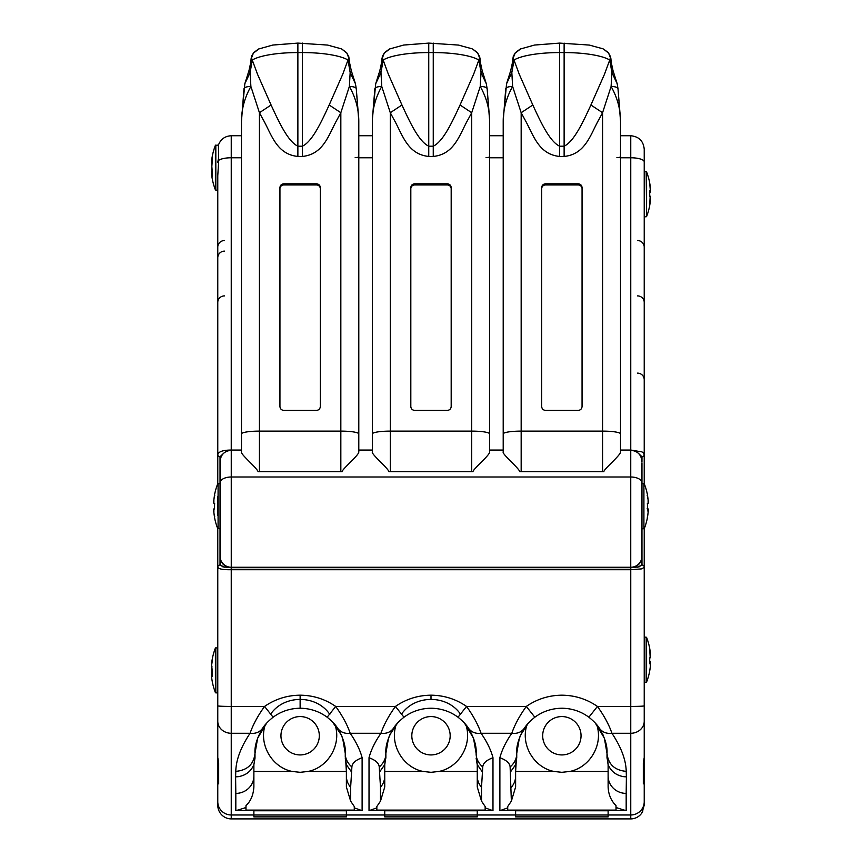 <?xml version="1.0" encoding="UTF-8"?>
<svg xmlns="http://www.w3.org/2000/svg" width="862" height="862" viewBox="0 0 862 862"><rect width="100%" height="100%" fill="white"/><g stroke="black" fill="none" stroke-linecap="round" stroke-linejoin="round"><path stroke-width="1.29" d="M477.257 764.616L476.126 753.356C476.072 758.452 478.281 762.999 482.752 767.008L482.451 772.04L477.257 764.626L477.257 776.048A18.048 17.348 -0 0 0 481.513 787.232L481.513 801.11L485.155 806.53L485.155 810.237L477.257 810.237L477.257 816.907L384.743 816.907L384.743 810.237L376.845 810.237L376.845 806.53L380.487 801.11L384.743 786.974L384.743 776.048A18.048 17.348 180 0 1 380.487 787.232L380.487 801.11M464.489 723.11L473.518 738.228L476.126 753.356C476.675 746.18 474.122 737.786 468.443 728.164C471.395 732.194 475.608 733.896 481.061 733.282C486.976 741.816 490.952 749.972 492.989 757.741M485.155 807.769A13.469 13.199 -0 0 0 485.511 808.006L492.978 810.679L492.978 757.741C486.459 760.112 483.043 763.193 482.752 767.008M345.263 757.17L345.263 753.356C345.209 758.452 347.418 762.999 351.879 767.008L351.588 772.04L346.395 764.745M332.42 721.828L341.374 735.049L342.645 738.228L345.263 753.356L346.384 771.479L307.874 771.479L300.127 772.309L292.39 771.479C271.939 767.568 258.503 744.348 265.302 724.662M345.263 753.356C345.813 746.18 343.248 737.786 337.581 728.164C340.533 732.194 344.735 733.896 350.198 733.282C356.103 741.816 360.079 749.972 362.126 757.741M354.282 807.769A13.469 13.199 -0 0 0 354.648 808.006L362.115 810.679L362.115 757.741C355.586 760.112 352.181 763.193 351.879 767.008M300.127 754.929A19.179 19.179 0 0 1 283.523 726.16A19.179 19.179 0 0 1 316.742 726.16A19.179 19.179 0 0 1 300.127 754.929M270.452 714.415C283.857 694.438 316.408 694.438 329.812 714.415M334.962 724.662C341.761 744.348 328.325 767.568 307.874 771.479M345.263 758.118L346.384 764.734L346.384 786.974L350.64 801.11L354.282 806.53L354.282 810.237L346.384 810.237L346.384 816.907L253.881 816.907L253.881 810.237L245.982 810.237L245.982 805.625C250.734 801.197 253.363 794.979 253.881 786.974L253.881 776.048A18.048 17.348 180 0 1 240.412 792.824A18.048 17.348 180 0 1 235.822 793.396L235.606 776.856L238.16 776.694C245.767 775.455 251.004 771.425 253.881 764.616L253.881 776.048M212.289 174.156A61.008 35.407 180 0 1 212.074 173.111L212.074 174.059M212.203 172.357A61.008 49.684 0 0 1 212.074 171.441L212.02 170.902M212.289 675.097A61.008 19.891 180 0 1 212.074 674.515L212.289 674.289M211.977 674.289L211.987 670.851M218.409 145.452L218.711 160.354A13.469 4.084 0 0 1 231.242 157.768L231.242 135.743C224.971 136.088 220.704 139.191 218.431 145.053L215.403 145.333L215.403 189.888A61.525 61.525 0 0 1 211.481 173.165L212.289 172.357M218.711 160.354L217.774 175.773L217.774 483.744M346.384 816.853L253.881 816.853M212.171 171.441L211.621 171.204L211.783 172.378A61.461 50.05 180 0 1 211.632 171.258M211.632 163.952L211.621 164.017A61.461 50.05 0 0 1 212.289 160.192L212.289 157.024A61.461 50.05 180 0 0 211.621 160.849L211.621 161.7M211.643 169.211L212.289 160.181M212.289 173.111L211.621 173.521A61.461 35.665 0 0 0 212.289 176.247L212.526 175.654M212.526 157.606L212.289 157.024M212.074 162.11L211.621 160.849M211.718 670.097L211.621 665.195A61.461 58.099 0 0 1 212.289 660.766L212.289 658.988A61.461 58.099 180 0 0 211.804 661.951A61.461 58.099 180 0 0 211.621 663.417L211.621 665.669M212.526 671.638L212.289 671.347A61.461 20.041 180 0 1 211.621 669.817M212.289 674.515L211.621 674.968A61.461 20.041 0 0 0 212.289 676.498L212.526 675.959M212.289 681.659A61.461 58.099 0 0 1 211.804 678.685A61.461 58.099 0 0 1 211.621 677.22L211.621 674.968M211.826 670.464L211.621 675.442L211.772 670.324M211.826 663.568L211.804 661.951A61.525 61.525 0 0 1 215.403 648.041L215.403 679.655M215.403 660.992L215.403 648.041L217.774 647.761M220.036 462.819L220.036 457.323L223.236 453.66M220.036 482.817L220.036 461.504C220.694 454.694 224.443 450.945 231.253 450.287L231.253 476.998A11.228 5.819 180 0 0 220.036 482.817L220.036 556.583A11.228 11.228 180 0 0 231.253 567.692L630.898 567.692L639.119 566.873L641.964 564.653L641.964 528.751L641.974 565.019A2.241 2.123 -0 0 1 644.226 567.153L641.964 568.855L630.758 569.717L231.242 569.717C222.913 569.847 218.42 568.985 217.774 567.153L217.774 568.317M641.964 462.819L641.964 556.561A11.228 11.228 180 0 1 630.747 567.692L630.747 476.998L231.253 476.998L231.253 567.692L222.881 566.873L220.036 564.653L220.036 457.474M355.166 157.638A3.631 1.099 180 0 0 358.797 156.55L358.797 450.287L372.341 450.287L372.341 156.55M241.468 450.05L231.242 450.05L241.468 450.287L241.468 156.55M214.541 503.936L213.884 503.462L213.873 499.831A61.461 61.461 0 0 1 214.552 495.144L214.778 495.284M214.778 516.844L214.552 517.243A61.461 61.461 0 0 1 213.884 512.545L213.884 508.914M214.778 503.904L213.884 503.462M217.666 496.824L217.666 515.562M224.81 567.282L220.025 565.019L220.025 528.751L217.666 528.46A61.525 61.525 0 0 1 214.552 517.577L213.873 512.545C213.517 510.347 213.668 508.979 214.326 508.451M241.468 450.287L241.468 451.871C240.045 453.854 256.391 467.301 258.158 471.74L342.106 471.74C342.02 469.176 359.238 454.985 358.797 451.871L358.797 121.359C358.786 109.258 355.64 97.621 349.369 86.459L340.835 112.717L337.484 118.956C328.864 133.858 324.134 154.255 302.39 156.442L297.875 156.442C276.131 154.255 271.401 133.858 262.781 118.956L259.43 112.717L250.885 86.459L250.099 72.58L252.286 60.157L251.51 57.948L253.374 53.164L259.063 48.8M258.158 471.74A17.962 10.904 0 0 1 259.43 471.719L340.835 471.719A17.962 10.904 0 0 1 342.106 471.74M283.857 410.409C281.486 410.172 280.182 408.89 279.945 406.552L279.945 187.528C280.182 185.265 281.486 184.015 283.857 183.8L316.408 183.8C318.778 184.015 320.082 185.265 320.319 187.528L320.319 406.552C320.082 408.89 318.778 410.172 316.408 410.409L283.857 410.409M320.319 188.746A3.911 3.793 -0 0 0 316.408 184.953L283.857 184.953A3.911 3.793 -0 0 0 279.945 188.746L279.945 406.552M241.468 121.23L241.468 121.359C241.479 109.258 244.625 97.621 250.896 86.459A13.469 3.901 -171.1 0 0 243.989 88.743A13.469 3.901 -171.1 0 0 243.978 88.894L241.468 121.23L241.468 451.871M259.43 471.719L259.43 431.119L340.835 431.119L340.835 112.717L329.176 104.992C320.804 123.223 312.109 141.594 302.39 146.195L297.875 146.195C288.156 141.594 279.46 123.223 271.088 104.992L259.43 112.717L259.43 431.119A17.962 2.823 180 0 0 254.107 431.237A17.962 2.823 180 0 0 241.468 433.942M271.088 104.992L257.479 74.175L252.254 59.995A6.734 2.661 178.5 0 0 252.286 60.017A49.005 11.766 180 0 1 297.875 52.571L297.875 43.1L327.582 45.072L341.201 48.8M244.83 83.722L248.946 70.749L250.099 72.58L244.83 83.722L241.479 119.689M248.946 70.749L250.723 62.614L251.424 63.907L251.424 58.821L252.254 59.995M251.359 56.967L251.424 58.821L251.585 56.192L253.374 53.164M329.176 104.992L342.785 74.175L348.754 57.948L346.89 53.164L341.718 49.026M355.435 83.722L351.319 70.749L350.166 72.58L355.435 83.722L356.275 88.743A13.469 3.901 -8.9 0 0 349.369 86.459L350.166 72.58L348.011 59.995A6.734 2.661 1.5 0 1 347.979 60.017A49.005 11.766 0 0 0 302.39 52.571L297.875 52.571L297.875 156.442M358.786 119.689L356.275 88.754A13.469 3.901 -8.9 0 1 356.286 88.894L358.797 121.23M351.319 70.749L349.541 62.614L348.841 63.907L348.905 56.967L348.011 59.995M348.905 56.967L346.89 53.164M346.384 776.048A18.048 17.348 -0 0 0 350.64 787.232L350.64 801.11M217.774 162.573L217.838 161.259M218.679 157.563L217.774 162.239M217.774 402.705L217.774 407.64M644.226 805.227L641.964 812.801A13.673 13.469 -90 0 1 630.758 818.9L231.242 818.9A13.673 13.469 -90 0 1 217.774 805.227L217.774 605.889M218.679 762.73L218.679 783.86L218.679 762.73L217.774 757.547L217.774 528.632M224.508 251.122A6.734 6.67 0 0 0 217.774 257.792L217.774 247.114A6.734 6.584 0 0 1 224.508 240.53M376.845 807.769A13.469 13.199 180 0 1 376.489 808.006L369.022 810.679L369.022 757.741C375.541 760.112 378.957 763.193 379.248 767.008L380.487 787.232M266.638 723.11L257.619 738.228L255.001 753.356C254.452 746.18 257.016 737.786 262.684 728.164C264.612 724.964 268.082 721.311 273.103 717.216L264.569 706.431C275.28 699.05 287.132 695.3 300.127 695.192C313.132 695.3 324.985 699.05 335.695 706.431C342.483 715.859 347.311 724.802 350.198 733.282L380.939 733.282C375.024 741.816 371.048 749.972 369.011 757.741M337.581 728.164C335.652 724.953 332.182 721.311 327.151 717.216L335.695 706.431L395.442 706.431C388.654 715.88 383.816 724.823 380.939 733.282C386.392 733.896 390.594 732.194 393.557 728.164C395.475 724.964 398.944 721.311 403.976 717.216L395.442 706.431C406.153 699.05 418.005 695.3 431 695.192C443.995 695.3 455.847 699.05 466.557 706.431C473.346 715.88 478.184 724.823 481.061 733.282L511.802 733.282C505.897 741.816 501.921 749.972 499.874 757.741M327.151 717.216C319.177 711.355 310.169 708.359 300.127 708.23C290.095 708.359 281.087 711.355 273.103 717.216M351.588 772.04L350.64 787.232M253.881 810.679L235.822 810.679L244.571 808.006A18.048 17.682 0 0 0 245.982 807.155M253.87 764.626L255.001 758.118L253.881 764.734M262.684 728.164C259.731 732.194 255.529 733.896 250.066 733.282C240.821 747.182 236.059 759.875 235.779 771.361L235.606 776.856M217.774 207.753L217.774 190.168L215.823 190.168L215.823 145.042M218.679 783.86L217.774 778.806M255.001 757.17L255.001 753.356C253.784 764.282 247.372 770.283 235.779 771.361M217.774 705.827A13.469 0.593 0 0 0 231.242 706.431L264.569 706.431C257.781 715.88 252.954 724.823 250.066 733.282L231.242 733.282L231.242 567.692M220.025 565.019A2.241 2.123 180 0 0 217.774 567.153M218.086 528.751L218.086 483.625L220.036 483.625L220.025 456.741A2.241 1.983 180 0 1 217.774 454.759C218.431 451.645 222.924 450.083 231.242 450.05L231.242 157.768L241.468 157.768M220.025 456.741L223.452 453.444M379.549 772.04L384.743 764.626L384.743 776.048M385.874 757.17L384.743 764.734L385.874 753.356C385.928 758.452 383.719 762.999 379.248 767.008M465.825 724.662C472.635 744.348 459.198 767.568 438.736 771.479L477.257 771.479L477.257 786.974L481.513 801.11M438.736 771.479L431 772.309L423.264 771.479C402.802 767.568 389.365 744.348 396.175 724.662M431 754.929A19.179 19.179 0 0 1 414.385 726.16A19.179 19.179 0 0 1 447.604 726.16A19.179 19.179 0 0 1 431 754.929M401.326 714.415C414.73 694.438 447.27 694.438 460.674 714.415M423.264 771.479L384.743 771.479L384.743 764.734M477.257 816.853L384.743 816.853M486.028 157.638A3.631 1.099 180 0 0 489.659 156.55L489.659 450.287L503.203 450.287L503.203 451.871C501.781 453.854 518.127 467.301 519.894 471.74L603.842 471.74C603.756 469.176 620.974 454.985 620.532 451.871L620.532 121.359C620.521 109.258 617.375 97.621 611.104 86.459L602.57 112.717L599.23 118.956C590.61 133.847 585.869 154.266 564.125 156.442L559.61 156.442C537.866 154.266 533.125 133.847 524.505 118.956L521.165 112.717L512.621 86.459L511.834 72.58L514.021 60.157L513.246 57.948L515.11 53.164L520.799 48.8M372.341 450.287L372.341 451.871C370.919 453.854 387.253 467.301 389.031 471.74L472.969 471.74C472.882 469.176 490.101 454.985 489.659 451.871L489.659 121.359C489.648 109.258 486.513 97.621 480.242 86.459L471.708 112.717L468.357 118.956C459.737 133.858 455.007 154.255 433.252 156.442L428.748 156.442C406.993 154.255 402.263 133.858 393.643 118.956L390.292 112.717L381.758 86.459L380.972 72.58L383.159 60.157L382.383 57.948L384.236 53.164L389.936 48.8M389.031 471.74A17.962 10.904 0 0 1 390.292 471.719L471.708 471.719A17.962 10.904 0 0 1 472.969 471.74M414.719 410.409C412.348 410.172 411.045 408.89 410.818 406.552L410.818 187.528C411.045 185.265 412.348 184.015 414.719 183.8L447.281 183.8C449.652 184.015 450.955 185.265 451.182 187.528L451.182 406.552C450.955 408.89 449.652 410.172 447.281 410.409L414.719 410.409M451.182 188.746A3.911 3.793 -0 0 0 447.281 184.953L414.719 184.953A3.911 3.793 -0 0 0 410.818 188.746L410.818 406.552M372.341 121.23L372.341 121.359C372.352 109.258 375.487 97.621 381.758 86.459A13.469 3.901 -171.1 0 0 374.851 88.743A13.469 3.901 -171.1 0 0 374.841 88.894L372.341 119.699L372.341 451.871M372.341 136.638L372.341 125.292M390.292 471.719L390.292 431.119L471.708 431.119L471.708 112.717L460.049 104.992C451.677 123.223 442.982 141.594 433.252 146.195L428.748 146.195C419.018 141.594 410.323 123.223 401.951 104.992L390.292 112.717L390.292 431.119A17.962 2.823 180 0 0 384.969 431.237A17.962 2.823 180 0 0 372.341 433.942M401.951 104.992L388.342 74.175L383.127 59.995A6.734 2.661 178.5 0 0 383.159 60.017A49.005 11.766 180 0 1 428.748 52.571L428.748 43.1L458.455 45.072L472.064 48.8M375.703 83.722L379.808 70.749L380.972 72.58L375.703 83.722L372.341 119.699M379.808 70.749L381.586 62.614L382.286 63.907L382.297 58.821L383.127 59.995M382.222 56.967L382.297 58.821L382.459 56.192L384.236 53.164M460.049 104.992L473.658 74.175L479.617 57.948L477.763 53.164L472.591 49.026M486.297 83.722L482.192 70.749L481.028 72.58L486.297 83.722L487.149 88.743A13.469 3.901 -8.9 0 0 480.242 86.459L481.028 72.58L478.873 59.995A6.734 2.661 1.5 0 1 478.841 60.017A49.005 11.766 0 0 0 433.252 52.571L428.748 52.571L428.748 156.442M489.659 119.71L487.149 88.754A13.469 3.901 -8.9 0 1 487.159 88.894L489.659 121.23M482.192 70.749L480.414 62.614L479.714 63.907L479.778 56.967L478.873 59.995M479.778 56.967L477.763 53.164M507.718 807.769A13.469 13.199 180 0 1 507.352 808.006L499.885 810.679L499.885 757.741C506.414 760.112 509.819 763.193 510.121 767.008L511.36 801.11L507.718 806.53L507.718 810.237L515.616 810.237L515.616 814.978L477.257 814.978M468.443 728.164C466.525 724.964 463.045 721.311 458.024 717.216L466.557 706.431L526.305 706.431C519.517 715.88 514.689 724.823 511.802 733.282C517.265 733.896 521.467 732.194 524.419 728.164C526.348 724.964 529.818 721.311 534.839 717.216L526.305 706.431C537.015 699.05 548.868 695.3 561.862 695.192C574.868 695.3 586.72 699.05 597.431 706.431C604.219 715.88 609.046 724.823 611.934 733.282C621.179 747.182 625.941 759.875 626.221 771.361L626.394 776.856L623.84 776.694C616.233 775.455 610.996 771.425 608.119 764.616L608.119 776.048A18.048 17.348 -0 0 0 621.588 792.824A18.048 17.348 -0 0 0 626.178 793.396L626.394 776.856M458.024 717.216C450.039 711.355 441.032 708.359 431 708.23C420.968 708.359 411.961 711.355 403.976 717.216M482.451 772.04L481.513 787.232M397.511 723.11L389.85 734.801M389.753 735.049L388.46 738.271M388.482 738.228L385.874 753.356C385.325 746.18 387.878 737.786 393.557 728.164M510.412 772.04L515.605 764.745M516.737 757.17L515.616 764.734L515.616 776.048A18.048 17.348 180 0 1 511.36 787.232M596.698 724.662C603.497 744.348 590.061 767.568 569.61 771.479L561.862 772.309L554.126 771.479L515.616 771.479L516.737 753.356C516.791 758.452 514.582 762.999 510.121 767.008M511.36 801.11L515.616 786.974L515.616 776.048M608.119 776.048L608.119 786.974C608.443 794.495 611.083 800.712 616.018 805.625L616.018 810.237L608.119 810.237L608.119 814.978L630.758 814.978L630.758 567.692M561.862 754.929A19.179 19.179 0 0 1 545.258 726.16A19.179 19.179 0 0 1 578.477 726.16A19.179 19.179 0 0 1 561.862 754.929M554.126 771.479C533.675 767.568 520.239 744.348 527.038 724.662M650.077 191.558L650.53 190.48M608.119 816.853L515.616 816.853M649.711 205.07L650.174 196.137L650.379 200.393A61.461 61.331 180 0 1 649.7 205.081L649.711 205.361A61.461 61.331 0 0 0 650.379 200.76L650.379 197.366M649.711 191.45A61.008 3.998 0 0 1 649.926 191.569L650.379 191.095A61.461 4.03 180 0 0 649.7 190.782L649.474 191.256M649.474 183.337L649.7 183.024A61.461 61.331 180 0 1 650.379 187.711L650.379 187.711C650.659 190.631 650.519 191.914 649.948 191.579L649.98 191.569M650.336 200.738L649.711 205.425M650.174 196.137L649.7 196.234A61.461 4.03 0 0 1 650.379 196.536M646.597 203.604L646.597 184.867M644.226 171.667L646.177 171.667L646.597 216.513A61.525 61.525 0 0 0 649.7 205.619M641.964 482.817A11.228 5.819 180 0 0 630.747 476.998L630.747 450.287C637.557 450.945 641.306 454.694 641.964 461.504L641.974 456.741A2.241 1.983 -0 0 0 644.226 454.759L644.226 161.84A13.469 4.084 180 0 0 630.758 157.768L630.758 135.743L620.532 135.743M638.764 453.66L641.964 457.474M616.901 157.638A3.631 1.099 180 0 0 620.532 156.55L620.532 450.287L630.758 450.05L641.942 451.882L643.289 452.809L644.226 454.759L644.226 483.744M503.203 450.287L503.203 156.55M647.674 508.451C648.332 508.979 648.483 510.347 648.116 512.545C648.483 510.347 648.332 508.979 647.674 508.451L648.116 512.545A61.461 61.461 0 0 1 647.448 517.243L647.222 517.092M647.459 503.936L648.116 503.462L647.222 503.904M647.222 495.531L647.448 495.144A61.461 61.461 0 0 1 648.116 499.831L648.116 503.462M647.222 508.472L648.116 508.914M643.914 528.751L643.914 483.625L643.914 528.751L641.964 528.751M519.894 471.74A17.962 10.904 0 0 1 521.165 471.719L602.57 471.719A17.962 10.904 0 0 1 603.842 471.74M545.592 410.409C543.222 410.172 541.918 408.89 541.681 406.552L541.681 187.528C541.918 185.265 543.222 184.015 545.592 183.8L578.143 183.8C580.514 184.015 581.818 185.265 582.055 187.528L582.055 406.552C581.818 408.89 580.514 410.172 578.143 410.409L545.592 410.409M582.055 188.746A3.911 3.793 -0 0 0 578.143 184.953L545.592 184.953A3.911 3.793 -0 0 0 541.681 188.746M503.203 121.23L503.203 121.359C503.214 109.258 506.36 97.621 512.631 86.459A13.469 3.901 -171.1 0 0 505.725 88.743A13.469 3.901 -171.1 0 0 505.714 88.894L503.203 121.23L503.203 451.871M521.165 471.719L521.165 431.119L602.57 431.119L602.57 112.717L590.912 104.992C582.561 123.201 573.844 141.594 564.125 146.195L559.61 146.195C549.891 141.594 541.174 123.201 532.824 104.992L521.165 112.717L521.165 431.119A17.962 2.823 180 0 0 515.842 431.237A17.962 2.823 180 0 0 503.203 433.942M532.824 104.992L519.215 74.175L513.989 59.995A6.734 2.661 178.5 0 0 514.021 60.017A49.005 11.766 180 0 1 559.61 52.571L559.61 43.1L589.317 45.072L602.937 48.8M506.565 83.722L510.681 70.749L511.834 72.58L506.565 83.722L503.214 119.721M510.681 70.749L512.459 62.614L513.159 63.907L513.159 58.821L513.989 59.995M513.095 56.967L513.159 58.821L513.321 56.192L515.11 53.164M590.912 104.992L604.521 74.175L610.49 57.948L608.626 53.164L603.454 49.026M617.17 83.722L613.054 70.749L611.901 72.58L617.17 83.722L618.011 88.743A13.469 3.901 -8.9 0 0 611.104 86.459L611.901 72.58L609.746 59.995A6.734 2.661 1.5 0 1 609.714 60.017A49.005 11.766 0 0 0 564.125 52.571L559.61 52.571L559.61 156.442M620.521 119.721L618.011 88.754A13.469 3.901 -8.9 0 1 618.022 88.894L620.532 121.23M613.054 70.749L611.277 62.614L610.576 63.907L610.641 56.967L609.746 59.995M610.641 56.967L608.626 53.164M649.98 662.458L650.379 666.272A61.461 61.288 -0 0 1 649.7 670.948L649.474 670.625M650.336 653.202L650.379 653.18A61.461 61.288 180 0 0 649.711 648.536L649.7 648.914A61.461 61.288 -0 0 1 650.379 653.59L650.379 657.49A61.461 4.655 180 0 1 649.7 657.846L649.474 658.256M649.495 658.245L650.379 657.49M649.711 661.359A61.008 4.622 180 0 1 649.926 661.499L650.53 663.492M649.711 661.499L650.077 662.458M649.474 662.813L649.7 663.287A61.461 4.655 0 0 0 650.379 662.921M646.597 669.095L646.597 650.357M626.178 793.396L626.178 810.679L617.429 808.006A18.048 17.682 180 0 1 616.018 807.155M608.119 814.978L608.119 816.907L515.616 816.907L515.616 814.978M644.226 605.889L644.226 637.158L646.177 637.158L646.177 682.284L644.226 682.284L644.226 778.806L643.321 783.86L643.321 762.73L644.226 757.547L644.226 528.632M643.321 783.86L643.321 762.73M644.226 149.471L644.226 161.84M644.226 805.065L644.226 778.806M644.226 357.719L644.226 379.733A6.734 6.605 180 0 0 637.492 373.127M644.226 264.839L644.226 318.66M637.19 567.282L641.974 565.019M641.974 456.741L638.548 453.444M603.023 734.812L595.373 723.121L604.381 738.228L606.999 753.356C607.548 746.18 604.984 737.786 599.316 728.164C597.388 724.964 593.918 721.311 588.886 717.216L597.431 706.431L630.758 706.431A13.469 0.593 180 0 0 644.226 705.827M588.886 717.216C580.913 711.355 571.905 708.359 561.862 708.23L562.509 708.23M608.13 764.626L606.999 753.356C608.216 764.282 614.628 770.283 626.221 771.361M606.999 757.17L608.119 764.766M599.316 728.164C602.269 732.194 606.471 733.896 611.934 733.282L630.758 733.282A13.469 12.046 180 0 0 644.226 721.235M534.839 717.216C542.823 711.355 551.831 708.359 561.862 708.23M528.384 723.099L520.713 734.812M528.363 723.121L520.616 735.049L519.333 738.271L516.737 753.356C516.187 746.18 518.752 737.786 524.419 728.164M292.39 771.479L253.881 771.479M354.282 810.108L245.982 810.108M217.774 692.886L215.823 692.886L215.823 647.761M253.881 814.999L346.384 814.999M346.384 810.754L253.881 810.754M212.289 176.247L212.289 171.797A61.461 35.665 180 0 1 211.621 169.071M211.621 174.372L211.621 173.521M215.403 145.333A61.525 61.525 0 0 0 211.481 162.045L211.923 162.864M212.084 161.162L212.074 161.162A61.008 49.684 0 0 1 212.289 159.685M212.289 676.498L212.289 671.347M641.964 556.152A11.228 11.12 180 0 1 630.747 567.271L231.253 567.271A11.228 11.12 180 0 1 220.036 556.152M214.552 508.914L214.552 503.462M283.857 184.953L283.857 183.8M316.408 184.953L316.408 183.8M340.835 471.719L340.835 431.119A17.962 2.823 0 0 1 346.158 431.237A17.962 2.823 0 0 1 358.797 433.942M302.39 156.442L302.39 43.1M362.115 810.679L346.384 810.679M300.127 695.192L300.127 708.23M245.982 808.006L244.571 808.006M235.822 810.679L235.822 793.396M253.881 814.978L231.242 814.978L231.242 733.282A13.469 12.046 0 0 1 217.774 721.235M231.242 818.9L231.242 814.978A13.469 13.264 0 0 1 217.774 801.714M224.508 295.892A6.734 6.508 0 0 0 217.774 302.4M485.155 810.108L376.845 810.108M369.022 810.679L384.743 810.679M384.743 814.999L477.257 814.999M477.257 810.754L384.743 810.754M414.719 184.953L414.719 183.8M447.281 184.953L447.281 183.8M471.708 471.719L471.708 431.119A17.962 2.823 0 0 1 477.031 431.237A17.962 2.823 0 0 1 489.659 433.942M433.252 156.442L433.252 43.1M492.978 810.679L477.257 810.679M431 695.192L431 699.201M372.341 450.05L358.797 450.05M384.743 814.978L346.384 814.978M616.018 810.108L507.718 810.108M608.119 771.479L569.61 771.479M499.885 810.679L515.616 810.679M358.797 157.768L372.341 157.768M489.659 157.768L503.203 157.768M620.532 157.768L630.758 157.768L630.758 450.05L620.532 450.05M503.203 450.05L489.659 450.05M515.616 814.999L608.119 814.999M608.119 810.754L515.616 810.754M649.711 183.035L650.379 191.095M649.7 190.782L649.7 196.234M647.448 503.462L647.448 508.914M647.222 495.284L648.116 499.831L647.448 495.154M545.592 184.953L545.592 183.8M578.143 184.953L578.143 183.8M602.57 471.719L602.57 431.119A17.962 2.823 0 0 1 607.893 431.237A17.962 2.823 0 0 1 620.532 433.942M564.125 156.442L564.125 43.1M649.711 670.938L650.379 666.272C650.659 663.374 650.519 662.102 649.959 662.436L649.959 662.436A61.008 4.622 180 0 1 649.711 662.587M649.7 657.846L649.7 663.287M650.379 656.521L649.711 648.504M616.018 808.006L617.429 808.006M626.178 810.679L608.119 810.679M637.492 295.892A6.734 6.508 180 0 1 644.226 302.4M637.492 240.53A6.734 6.584 180 0 1 644.226 247.114M644.226 801.714A13.469 13.264 180 0 1 630.758 814.978L630.758 818.9M211.621 163.985L212.289 171.861M212.289 176.15L212.289 171.818M212.289 176.139L212.289 175.018M212.289 160.203L212.289 157.121M212.321 671.509L211.621 665.184L212.289 660.777M211.966 674.289C211.427 673.944 211.309 674.914 211.621 677.22L211.804 678.685A61.525 61.525 0 0 0 215.403 692.595L215.823 692.886M212.289 676.411L212.289 671.39M212.289 660.809L212.289 659.074M211.966 666.348C211.427 666.703 211.309 665.723 211.621 663.428M213.873 499.831C213.517 502.029 213.668 503.397 214.326 503.936C213.668 503.397 213.517 502.029 213.873 499.831L214.552 495.154M214.541 503.527L214.541 508.849M218.086 483.625L217.666 483.916A61.525 61.525 0 0 0 214.552 494.81M258.546 49.026L272.78 45.05L297.875 43.1M251.187 57.969L250.723 62.614M258.503 49.037L253.557 52.722M349.541 62.614L349.078 57.969M346.707 52.722L341.761 49.037M255.001 758.118L255.001 753.356M385.874 758.118L385.874 753.356M389.408 49.026L403.653 45.05L428.748 43.1M382.049 57.969L381.586 62.614M389.376 49.037L384.43 52.722M480.403 62.614L479.951 57.969M477.57 52.722L472.624 49.037M476.126 758.118L477.246 764.766M516.737 758.118L516.737 753.356M503.203 135.743L489.659 135.743M372.341 135.743L358.797 135.743M241.468 135.743L231.242 135.743M646.177 216.793L644.226 216.793M650.53 190.448L650.401 192.032L649.474 192.646M649.711 192.56L649.711 196.234M650.53 198.012L650.379 200.749M649.711 190.858L649.711 196.159M649.7 182.852A61.525 61.525 0 0 0 646.597 171.958L646.177 171.667M643.914 483.625L641.964 483.625M648.116 512.545L647.448 517.232L648.116 512.545M647.459 508.849L647.459 503.527L647.459 508.849M648.246 503.139L647.674 503.936C648.332 503.397 648.483 502.029 648.116 499.831L648.278 502.546M644.334 528.46A61.525 61.525 0 0 0 647.448 517.577M647.448 494.81A61.525 61.525 0 0 0 644.334 483.916M520.282 49.026L534.515 45.05L559.61 43.1M512.922 57.969L512.459 62.614M520.239 49.037L515.293 52.722M611.277 62.614L610.813 57.969M608.443 52.722L603.497 49.037M650.53 663.514L650.379 661.8L649.495 661.197M649.711 663.212L649.711 657.911M650.196 657.868L649.711 648.924M650.53 655.939L650.379 653.18M646.177 682.284L646.597 682.004A61.525 61.525 0 0 0 649.7 671.11M649.7 648.343A61.525 61.525 0 0 0 646.586 637.438L646.177 637.158M641.964 812.629L642.944 810.883M630.758 135.743C638.936 136.552 643.429 141.034 644.226 149.223M606.999 758.118L606.999 753.356"/></g></svg>
